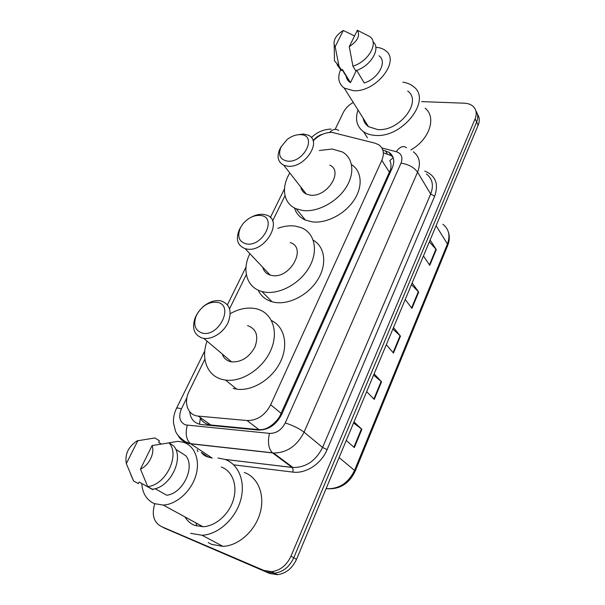 <?xml version="1.0" encoding="UTF-8"?>
<svg xmlns="http://www.w3.org/2000/svg" width="605" height="605" viewBox="0 0 605 605"><rect width="100%" height="100%" fill="white"/><g stroke="black" fill="none" stroke-linecap="round" stroke-linejoin="round"><path stroke-width="0.91" d="M204.883 359.151L189.115 391.314C183.27 402.605 187.747 415.408 198.281 416.104L247.059 420.543C257.185 420.611 265.066 415.348 270.692 404.76L381.831 160.37C384.621 153.451 383.547 148.225 378.601 144.693L375.017 143.173L332.122 132.404C325.21 132.291 318.865 135.119 313.103 140.904M199.514 424.234L200.285 418.471C202.872 422.23 206.343 424.4 210.706 424.982L258.925 429.633C262.668 429.921 266.283 428.892 269.769 426.555C273.604 424.113 276.863 420.838 279.548 416.747L390.497 169.672C391.367 166.02 391.125 162.987 389.771 160.575L393.189 157.678M285.008 195.687L272.59 221.022M246.333 274.594L229.575 308.769M421.572 101.617L464.375 103.19C468.073 103.357 471.038 104.461 473.261 106.51C476.438 109.724 477.05 113.846 475.099 118.86L290.997 556.146C286.725 565.282 280.304 570.455 271.736 571.657L263.962 570.455L161.18 526.456C153.662 522.191 151.522 514.651 154.744 503.844M335.162 129.341L343.247 112.583C345.342 108.431 348.669 105.043 353.237 102.419M184.154 442.505L184.714 441.348M475.099 118.86L476.634 122.051C478.328 117.786 478.086 114.095 475.908 110.987C478.086 114.095 478.328 117.786 476.634 122.051L293.765 557.757C289.523 566.847 283.132 571.99 274.602 573.177L266.85 571.975L162.858 527.31M189.72 411.71C190.545 419.197 194.424 423.47 201.367 424.536L258.29 430.057C268.363 430.14 276.152 424.937 281.665 414.455L392.267 167.895C394.982 161.074 393.9 155.886 389.015 152.331L382.829 150.085M383.842 153.012L391.004 155.53L393.031 157.232M477.428 114.186C479.591 117.287 479.833 120.97 478.154 125.212L476.634 122.051L293.765 557.757C289.523 566.847 283.132 571.99 274.602 573.177L266.85 571.975L161.18 526.456M478.154 125.212L296.51 559.345C292.298 568.398 285.938 573.51 277.438 574.689L269.709 573.487L164.295 528.052M354.008 421.927L361.896 429.293L354.333 447.564L346.257 440.455M412.141 282.981L418.705 292.079L411.945 308.406L405.229 299.505M430.117 240.026L436.288 249.615L429.769 265.361L423.455 255.953M374.124 373.837L381.551 381.831L374.268 399.413L366.675 391.654M393.492 327.555L400.472 336.123L393.454 353.063L386.315 344.706M392.879 329.014L400.472 336.123M373.603 375.085L381.551 381.831M429.346 241.864L436.288 249.615M411.445 284.637L418.705 292.079M353.577 422.948L361.896 429.293M402.832 82.189C407.074 82.772 410.613 84.231 413.449 86.56C432.416 99.878 402.234 138.507 374.858 135.346C370.434 135.044 366.69 133.864 363.62 131.814C356.784 126.702 354.916 119.435 358.009 110.012M375.803 47.326C379.698 47.545 382.92 48.627 385.453 50.578C400.888 60.727 375.849 92.512 353.517 90.705L344.2 88.043C338.535 83.823 337.325 77.682 340.577 69.613M407.702 91.045C422.789 101.466 399.171 131.913 377.55 129.538L368.483 126.664C365.549 124.592 363.786 121.786 363.197 118.262M356.7 70.346L364.263 82.968C378.427 78.688 387.616 61.513 379.017 55.819M357.373 30.25C360.323 35.619 357.623 41.087 349.266 46.653L357.373 30.25L369.738 36.565C379.131 42.637 368.505 61.619 352.919 66.134L355.664 70.702C370.623 66.399 381.286 48.43 373.051 41.821M349.266 46.653L352.919 66.134M356.39 70.46L350.476 82.635L349.894 82.265C347.83 80.836 346.62 78.862 346.249 76.359M350.476 82.635L342.294 69.356L341.734 70.49L340.774 69.923L337.083 64.735M425.118 108.197C436.802 117.158 429.497 139.551 410.871 149.904M335.17 46.698L334.202 44.929C333.325 39.665 336.357 34.848 343.3 30.477L335.17 46.698L338.944 65.968L334.436 60.75L334.346 54.692M343.3 30.477L353.948 35.627L354.364 36.345M341.734 70.49L338.944 65.968M246.303 243.906C238.884 241.75 236.933 236.358 240.45 227.73L242.824 223.994C248.05 217.853 253.926 215.002 260.437 215.44C277.763 216.893 262.963 247.294 246.303 243.906M251.657 216.983C255.862 214.813 259.878 213.951 263.72 214.412L266.268 215.017C284.01 219.902 265.149 253.026 246.59 248.988L245.101 248.655C237.289 245.426 235.421 238.967 239.497 229.295L241.04 226.625M262.729 267.228C263.757 271.161 266.238 273.77 270.163 275.063L271.622 275.419C289.772 279.691 307.537 247.672 290.181 242.544M277.831 228.335C283.904 226.104 289.712 225.355 295.263 226.096L301.131 227.624C314.668 232.827 318.759 250.651 309.223 267.236C299.861 283.866 278.875 295.104 263.712 291.92L261.867 291.481C246.689 287.572 241.607 269.906 249.865 253.677M313.231 240.17C325.044 246.832 327.35 264.408 317.633 279.865C308.043 295.361 288.313 305.306 273.876 302.205L272.046 301.759C265.519 299.808 260.906 295.936 258.199 290.143M287.405 161.134C279.964 159.607 277.869 154.842 281.113 146.833L287.125 139.543C291.549 136.11 296.026 134.476 300.564 134.65C317.799 134.998 304.043 163.244 287.405 161.134M296.238 135.013L303.559 134L308.368 135.24C322.76 141.192 304.565 168.651 287.617 166.178L283.737 165.218C277.808 161.989 276.553 156.506 279.986 148.762L281.272 146.523M300.806 187.028C301.456 190.28 303.294 192.632 306.319 194.069L310.115 195.097C326.677 197.865 343.935 171.298 329.816 165.142M301.063 188.102L301.29 187.648M319.311 150.501L332.19 149.042L342.279 151.931C353.396 158.003 355.15 173.922 345.546 188.253C336.055 202.614 316.967 212.415 302.742 210.495L296.148 208.748C283.329 203.545 280.856 187.3 289.833 173.007M351.513 164.598C361.956 171.139 363.189 186.869 353.675 200.709C344.253 214.578 325.77 223.805 311.893 221.823L305.359 220.046C299.823 217.55 296.2 213.527 294.499 207.961M202.047 333.007C195.143 330.466 193.154 324.84 196.08 316.143L196.875 314.426C202.236 305.563 209.043 301.532 217.278 302.334C234.664 305.071 218.692 337.862 202.047 333.007M202.584 307.174C208.574 301.986 214.631 299.876 220.749 300.851L220.885 300.874C229.726 303.899 232.169 311.046 228.206 322.314C223.812 332.251 212.378 339.73 203.749 338.376L202.433 338.119C194.054 334.988 191.641 328.144 195.196 317.602L198.493 311.741M222.579 355.09C224.13 358.425 226.709 360.595 230.316 361.601L231.602 361.873C241.614 362.312 249.441 357.222 255.106 346.612C258.743 335.714 256.233 328.719 247.558 325.626M230.255 313.655C239.013 308.731 247.49 307.068 255.696 308.648L256.505 308.837C271.895 312.445 279.041 330.837 271.093 349.569C263.349 368.324 242.038 382.481 225.484 380.084L221.816 379.335C206.918 375.41 200.716 358.054 207.069 341.175M271.532 320.589C284.524 326.723 288.789 345.084 280.259 362.198C271.864 379.35 252.187 391.435 236.744 389.151L233.114 388.387M217.959 458.008L224.833 459.361C238.642 464.035 245.917 481.837 240.571 500.411C235.353 518.992 218.133 534.578 202.062 535.259L190.59 533.315M244.276 472.482C257.866 477.156 265.202 494.587 260.195 512.662C255.325 530.736 238.68 545.801 222.958 546.36L211.697 544.394L208.211 542.572M196.708 526.048L196.05 522.962M168.182 442.989L177.923 441.325L183.882 442.406C195.112 446.18 200.535 460.927 195.627 476.271C190.832 491.623 176.357 504.487 163.259 505.069L154.358 503.632C146.66 500.101 142.462 493.385 141.759 483.493M221.279 467.037C232.214 470.826 237.788 485.036 233.439 499.632C229.189 514.242 215.577 526.335 202.962 526.728L194.334 525.238C190.356 523.552 187.232 520.769 184.948 516.904M155.084 488.658L166.746 495.23C183.035 493.498 195.559 466.795 185.705 455.663L175.624 449.205M152.089 445.56C155.039 453.115 148.943 465.578 140.473 469.064L152.089 445.56L169.014 442.883C180.343 454.756 165.823 485.187 147.68 486.594L152.347 489.211C170.413 487.834 184.775 457.584 173.461 445.749L169.014 442.883M140.473 469.064L147.68 486.594M137.925 440.485L126.324 463.642C124.706 454.264 128.321 446.664 137.161 440.856L154.94 437.952L159.425 440.811L158.654 442.376L161.142 443.949M153.133 489.09L152.838 489.695L139.135 482.019L138.341 483.637L133.637 481.02L130.68 474.38M133.637 481.02L126.324 463.642M391.412 169.801L390.497 169.672M280.349 417.004L279.548 416.747M269.633 427.508L269.769 426.555M389.522 172.402L381.831 160.37M281.287 413.51L270.692 404.76M258.925 429.633L247.059 420.543M210.737 424.982L198.311 416.104M322.783 134.166C318.873 135.255 315.628 137.448 313.057 140.746M186.953 397.583L181.424 408.882C178.263 416.724 179.587 422.063 185.402 424.907L269.467 433.384C276.296 433.483 281.559 429.996 285.25 422.918L401.009 163.168C403.111 157.353 401.523 153.526 396.252 151.696L381.838 147.945M413.381 151.817C419.583 156.589 420.982 163.373 417.571 172.16L304.073 432.159C297.032 445.938 286.846 452.895 273.505 453.024L190.658 443.813L186.907 442.973C183.096 441.612 180.169 439.147 178.15 435.577M201.563 452.661L208.105 456.979L211.788 457.826L190.454 443.662C186.204 439.646 185.145 433.528 187.285 425.3M424.718 171.079C435.562 175.511 438.882 183.882 434.67 196.186L327.086 449.659C321.3 463.853 305.767 473.965 292.797 472.097L233.719 464.852M197.948 451.67L197.147 449.734M263.962 570.455L269.709 573.487M290.997 556.146L296.51 559.345M401.009 163.168C408.428 164.265 413.949 167.26 417.571 172.16L430.677 194.031C433.929 185.425 432.507 178.732 426.396 173.938M204.8 350.809L176.539 408.269C174.217 413.071 173.204 417.987 173.499 423.008L175.488 431.085C176.872 434.662 180.252 438.247 185.614 441.832L190.454 443.662L272.386 452.79L292.079 467.431L292.979 467.521C306.009 467.506 315.87 460.821 322.571 447.443L430.677 194.031L434.67 196.186M224.931 459.399L292.117 467.461C293.032 468.436 293.259 469.979 292.797 472.097M285.25 422.918C292.941 425.459 299.218 428.537 304.073 432.159L322.571 447.443L327.086 449.659M212.219 458.242L211.788 457.826M225.045 459.437L292.979 467.521L273.505 453.024L272.386 452.79C268.461 448.592 267.486 442.126 269.467 433.384M396.252 151.696C399.799 146.743 403.21 145.419 406.492 147.726M176.539 408.269C176.947 407.793 178.581 407.997 181.424 408.882M329.574 132.434C332.788 129.13 335.835 128.487 338.709 130.491M387.344 153.935L385.34 150.743M436.099 225.718L447.435 243.981L447.685 245.517L355.135 471.31L354.538 470.418L447.435 243.981C450.438 235.64 448.91 229.068 442.868 224.281M328.076 488.84L326.866 488.681C339.193 489.037 348.42 482.949 354.538 470.418L339.102 457.554M393.076 352.617L400.079 335.707M411.582 307.93L418.335 291.648M429.429 264.854L435.933 249.154M373.86 398.998L381.135 381.437M353.895 447.178L361.457 428.922M210.706 424.982L198.281 416.104M331.169 129.084C323.531 129.319 316.937 132.162 311.386 137.622M271.736 571.657L277.438 574.689M201.276 452.472C202.826 454.128 204.414 456.692 211.841 457.856M284.463 188.843L270.352 217.55M246.001 267.047L227.442 304.776M391.004 155.53L389.015 152.331M355.135 471.31C349.047 483.803 339.624 489.596 326.866 488.681L326.261 488.235M448.441 232.282C449.765 236.532 449.515 240.941 447.685 245.517M363.62 131.814L367.447 137.796M344.2 88.043L368.483 126.664M342.135 69.681L349.894 82.265M334.202 44.929L334.436 60.75M337.976 65.408L340.774 69.923M240.45 227.73L239.497 229.295M245.101 248.655L270.163 275.063M261.867 291.481L272.046 301.759M281.113 146.833L279.986 148.762M283.737 165.218L306.319 194.069M296.148 208.748L305.359 220.046M196.08 316.143L195.196 317.602M196.875 314.426L196.156 315.515M225.484 380.084L236.744 389.151M203.749 338.376L231.602 361.873M163.259 505.069L202.962 526.728M202.062 535.259L222.958 546.36"/></g></svg>
